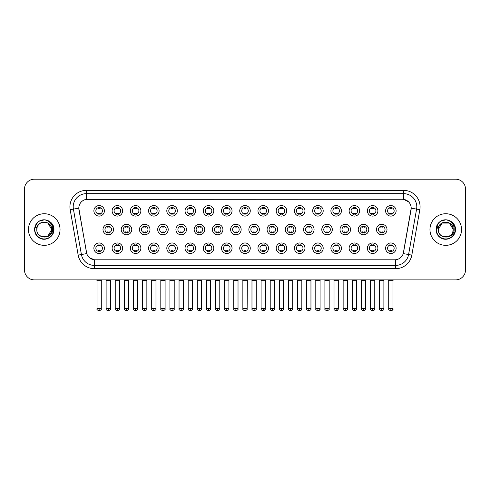 <?xml version="1.0" encoding="UTF-8"?>
<svg xmlns="http://www.w3.org/2000/svg" width="490" height="490" viewBox="0 0 490 490"><rect width="100%" height="100%" fill="white"/><g stroke="black" fill="none" stroke-linecap="round" stroke-linejoin="round"><path stroke-width="0.73" d="M122.641 248.228A5.268 5.268 0 0 1 117.373 253.489A5.268 5.268 0 0 1 112.106 248.228A5.268 5.268 0 0 1 117.373 242.96A5.268 5.268 0 0 1 122.641 248.228M114.084 248.228A3.289 3.289 0 0 0 117.373 251.517A3.289 3.289 0 0 0 120.663 248.228A3.289 3.289 0 0 0 117.373 244.933A3.289 3.289 0 0 0 114.084 248.228M140.869 248.228A5.268 5.268 0 0 1 135.608 253.489A5.268 5.268 0 0 1 130.34 248.228A5.268 5.268 0 0 1 135.608 242.96A5.268 5.268 0 0 1 140.869 248.228M132.312 248.228A3.289 3.289 0 0 0 135.608 251.517A3.289 3.289 0 0 0 138.897 248.228A3.289 3.289 0 0 0 135.608 244.933A3.289 3.289 0 0 0 132.312 248.228M159.103 248.228A5.268 5.268 0 0 1 153.835 253.489A5.268 5.268 0 0 1 148.574 248.228A5.268 5.268 0 0 1 153.835 242.96A5.268 5.268 0 0 1 159.103 248.228M150.546 248.228A3.289 3.289 0 0 0 153.835 251.517A3.289 3.289 0 0 0 157.131 248.228A3.289 3.289 0 0 0 153.835 244.933A3.289 3.289 0 0 0 150.546 248.228M177.337 248.228A5.268 5.268 0 0 1 172.07 253.489A5.268 5.268 0 0 1 166.802 248.228A5.268 5.268 0 0 1 172.07 242.96A5.268 5.268 0 0 1 177.337 248.228M168.781 248.228A3.289 3.289 0 0 0 172.07 251.517A3.289 3.289 0 0 0 175.359 248.228A3.289 3.289 0 0 0 172.07 244.933A3.289 3.289 0 0 0 168.781 248.228M195.571 248.228A5.268 5.268 0 0 1 190.304 253.489A5.268 5.268 0 0 1 185.036 248.228A5.268 5.268 0 0 1 190.304 242.96A5.268 5.268 0 0 1 195.571 248.228M187.015 248.228A3.289 3.289 0 0 0 190.304 251.517A3.289 3.289 0 0 0 193.593 248.228A3.289 3.289 0 0 0 190.304 244.933A3.289 3.289 0 0 0 187.015 248.228M213.799 248.228A5.268 5.268 0 0 1 208.538 253.489A5.268 5.268 0 0 1 203.27 248.228A5.268 5.268 0 0 1 208.538 242.96A5.268 5.268 0 0 1 213.799 248.228M205.243 248.228A3.289 3.289 0 0 0 208.538 251.517A3.289 3.289 0 0 0 211.827 248.228A3.289 3.289 0 0 0 208.538 244.933A3.289 3.289 0 0 0 205.243 248.228M232.033 248.228A5.268 5.268 0 0 1 226.766 253.489A5.268 5.268 0 0 1 221.505 248.228A5.268 5.268 0 0 1 226.766 242.96A5.268 5.268 0 0 1 232.033 248.228M223.477 248.228A3.289 3.289 0 0 0 226.766 251.517A3.289 3.289 0 0 0 230.061 248.228A3.289 3.289 0 0 0 226.766 244.933A3.289 3.289 0 0 0 223.477 248.228M250.268 248.228A5.268 5.268 0 0 1 245 253.489A5.268 5.268 0 0 1 239.733 248.228A5.268 5.268 0 0 1 245 242.96A5.268 5.268 0 0 1 250.268 248.228M241.711 248.228A3.289 3.289 0 0 0 245 251.517A3.289 3.289 0 0 0 248.289 248.228A3.289 3.289 0 0 0 245 244.933A3.289 3.289 0 0 0 241.711 248.228M268.496 248.228A5.268 5.268 0 0 1 263.234 253.489A5.268 5.268 0 0 1 257.967 248.228A5.268 5.268 0 0 1 263.234 242.96A5.268 5.268 0 0 1 268.496 248.228M259.939 248.228A3.289 3.289 0 0 0 263.234 251.517A3.289 3.289 0 0 0 266.523 248.228A3.289 3.289 0 0 0 263.234 244.933A3.289 3.289 0 0 0 259.939 248.228M286.73 248.228A5.268 5.268 0 0 1 281.462 253.489A5.268 5.268 0 0 1 276.201 248.228A5.268 5.268 0 0 1 281.462 242.96A5.268 5.268 0 0 1 286.73 248.228M278.173 248.228A3.289 3.289 0 0 0 281.462 251.517A3.289 3.289 0 0 0 284.757 248.228A3.289 3.289 0 0 0 281.462 244.933A3.289 3.289 0 0 0 278.173 248.228M304.964 248.228A5.268 5.268 0 0 1 299.696 253.489A5.268 5.268 0 0 1 294.429 248.228A5.268 5.268 0 0 1 299.696 242.96A5.268 5.268 0 0 1 304.964 248.228M296.407 248.228A3.289 3.289 0 0 0 299.696 251.517A3.289 3.289 0 0 0 302.985 248.228A3.289 3.289 0 0 0 299.696 244.933A3.289 3.289 0 0 0 296.407 248.228M323.198 248.228A5.268 5.268 0 0 1 317.93 253.489A5.268 5.268 0 0 1 312.663 248.228A5.268 5.268 0 0 1 317.93 242.96A5.268 5.268 0 0 1 323.198 248.228M314.641 248.228A3.289 3.289 0 0 0 317.93 251.517A3.289 3.289 0 0 0 321.22 248.228A3.289 3.289 0 0 0 317.93 244.933A3.289 3.289 0 0 0 314.641 248.228M341.426 248.228A5.268 5.268 0 0 1 336.165 253.489A5.268 5.268 0 0 1 330.897 248.228A5.268 5.268 0 0 1 336.165 242.96A5.268 5.268 0 0 1 341.426 248.228M332.869 248.228A3.289 3.289 0 0 0 336.165 251.517A3.289 3.289 0 0 0 339.454 248.228A3.289 3.289 0 0 0 336.165 244.933A3.289 3.289 0 0 0 332.869 248.228M359.66 248.228A5.268 5.268 0 0 1 354.393 253.489A5.268 5.268 0 0 1 349.131 248.228A5.268 5.268 0 0 1 354.393 242.96A5.268 5.268 0 0 1 359.66 248.228M351.103 248.228A3.289 3.289 0 0 0 354.393 251.517A3.289 3.289 0 0 0 357.688 248.228A3.289 3.289 0 0 0 354.393 244.933A3.289 3.289 0 0 0 351.103 248.228M377.894 248.228A5.268 5.268 0 0 1 372.627 253.489A5.268 5.268 0 0 1 367.359 248.228A5.268 5.268 0 0 1 372.627 242.96A5.268 5.268 0 0 1 377.894 248.228M369.338 248.228A3.289 3.289 0 0 0 372.627 251.517A3.289 3.289 0 0 0 375.916 248.228A3.289 3.289 0 0 0 372.627 244.933A3.289 3.289 0 0 0 369.338 248.228M396.122 248.228A5.268 5.268 0 0 1 390.861 253.489A5.268 5.268 0 0 1 385.593 248.228A5.268 5.268 0 0 1 390.861 242.96A5.268 5.268 0 0 1 396.122 248.228M387.566 248.228A3.289 3.289 0 0 0 390.861 251.517A3.289 3.289 0 0 0 394.15 248.228A3.289 3.289 0 0 0 390.861 244.933A3.289 3.289 0 0 0 387.566 248.228M104.407 248.228A5.268 5.268 0 0 1 99.139 253.489A5.268 5.268 0 0 1 93.878 248.228A5.268 5.268 0 0 1 99.139 242.96A5.268 5.268 0 0 1 104.407 248.228M95.85 248.228A3.289 3.289 0 0 0 99.139 251.517A3.289 3.289 0 0 0 102.435 248.228A3.289 3.289 0 0 0 99.139 244.933A3.289 3.289 0 0 0 95.85 248.228M131.755 229.534A5.268 5.268 0 0 1 126.487 234.796A5.268 5.268 0 0 1 121.226 229.534A5.268 5.268 0 0 1 126.487 224.267A5.268 5.268 0 0 1 131.755 229.534M123.198 229.534A3.289 3.289 0 0 0 126.487 232.824A3.289 3.289 0 0 0 129.783 229.534A3.289 3.289 0 0 0 126.487 226.239A3.289 3.289 0 0 0 123.198 229.534M149.989 229.534A5.268 5.268 0 0 1 144.722 234.796A5.268 5.268 0 0 1 139.454 229.534A5.268 5.268 0 0 1 144.722 224.267A5.268 5.268 0 0 1 149.989 229.534M141.432 229.534A3.289 3.289 0 0 0 144.722 232.824A3.289 3.289 0 0 0 148.011 229.534A3.289 3.289 0 0 0 144.722 226.239A3.289 3.289 0 0 0 141.432 229.534M168.217 229.534A5.268 5.268 0 0 1 162.956 234.796A5.268 5.268 0 0 1 157.688 229.534A5.268 5.268 0 0 1 162.956 224.267A5.268 5.268 0 0 1 168.217 229.534M159.66 229.534A3.289 3.289 0 0 0 162.956 232.824A3.289 3.289 0 0 0 166.245 229.534A3.289 3.289 0 0 0 162.956 226.239A3.289 3.289 0 0 0 159.66 229.534M186.451 229.534A5.268 5.268 0 0 1 181.184 234.796A5.268 5.268 0 0 1 175.922 229.534A5.268 5.268 0 0 1 181.184 224.267A5.268 5.268 0 0 1 186.451 229.534M177.895 229.534A3.289 3.289 0 0 0 181.184 232.824A3.289 3.289 0 0 0 184.479 229.534A3.289 3.289 0 0 0 181.184 226.239A3.289 3.289 0 0 0 177.895 229.534M204.685 229.534A5.268 5.268 0 0 1 199.418 234.796A5.268 5.268 0 0 1 194.156 229.534A5.268 5.268 0 0 1 199.418 224.267A5.268 5.268 0 0 1 204.685 229.534M196.129 229.534A3.289 3.289 0 0 0 199.418 232.824A3.289 3.289 0 0 0 202.713 229.534A3.289 3.289 0 0 0 199.418 226.239A3.289 3.289 0 0 0 196.129 229.534M222.919 229.534A5.268 5.268 0 0 1 217.652 234.796A5.268 5.268 0 0 1 212.384 229.534A5.268 5.268 0 0 1 217.652 224.267A5.268 5.268 0 0 1 222.919 229.534M214.363 229.534A3.289 3.289 0 0 0 217.652 232.824A3.289 3.289 0 0 0 220.941 229.534A3.289 3.289 0 0 0 217.652 226.239A3.289 3.289 0 0 0 214.363 229.534M241.147 229.534A5.268 5.268 0 0 1 235.886 234.796A5.268 5.268 0 0 1 230.619 229.534A5.268 5.268 0 0 1 235.886 224.267A5.268 5.268 0 0 1 241.147 229.534M232.591 229.534A3.289 3.289 0 0 0 235.886 232.824A3.289 3.289 0 0 0 239.175 229.534A3.289 3.289 0 0 0 235.886 226.239A3.289 3.289 0 0 0 232.591 229.534M259.382 229.534A5.268 5.268 0 0 1 254.114 234.796A5.268 5.268 0 0 1 248.853 229.534A5.268 5.268 0 0 1 254.114 224.267A5.268 5.268 0 0 1 259.382 229.534M250.825 229.534A3.289 3.289 0 0 0 254.114 232.824A3.289 3.289 0 0 0 257.409 229.534A3.289 3.289 0 0 0 254.114 226.239A3.289 3.289 0 0 0 250.825 229.534M277.616 229.534A5.268 5.268 0 0 1 272.348 234.796A5.268 5.268 0 0 1 267.081 229.534A5.268 5.268 0 0 1 272.348 224.267A5.268 5.268 0 0 1 277.616 229.534M269.059 229.534A3.289 3.289 0 0 0 272.348 232.824A3.289 3.289 0 0 0 275.637 229.534A3.289 3.289 0 0 0 272.348 226.239A3.289 3.289 0 0 0 269.059 229.534M295.844 229.534A5.268 5.268 0 0 1 290.582 234.796A5.268 5.268 0 0 1 285.315 229.534A5.268 5.268 0 0 1 290.582 224.267A5.268 5.268 0 0 1 295.844 229.534M287.287 229.534A3.289 3.289 0 0 0 290.582 232.824A3.289 3.289 0 0 0 293.871 229.534A3.289 3.289 0 0 0 290.582 226.239A3.289 3.289 0 0 0 287.287 229.534M314.078 229.534A5.268 5.268 0 0 1 308.816 234.796A5.268 5.268 0 0 1 303.549 229.534A5.268 5.268 0 0 1 308.816 224.267A5.268 5.268 0 0 1 314.078 229.534M305.521 229.534A3.289 3.289 0 0 0 308.816 232.824A3.289 3.289 0 0 0 312.106 229.534A3.289 3.289 0 0 0 308.816 226.239A3.289 3.289 0 0 0 305.521 229.534M332.312 229.534A5.268 5.268 0 0 1 327.044 234.796A5.268 5.268 0 0 1 321.783 229.534A5.268 5.268 0 0 1 327.044 224.267A5.268 5.268 0 0 1 332.312 229.534M323.755 229.534A3.289 3.289 0 0 0 327.044 232.824A3.289 3.289 0 0 0 330.34 229.534A3.289 3.289 0 0 0 327.044 226.239A3.289 3.289 0 0 0 323.755 229.534M350.546 229.534A5.268 5.268 0 0 1 345.279 234.796A5.268 5.268 0 0 1 340.011 229.534A5.268 5.268 0 0 1 345.279 224.267A5.268 5.268 0 0 1 350.546 229.534M341.989 229.534A3.289 3.289 0 0 0 345.279 232.824A3.289 3.289 0 0 0 348.568 229.534A3.289 3.289 0 0 0 345.279 226.239A3.289 3.289 0 0 0 341.989 229.534M368.774 229.534A5.268 5.268 0 0 1 363.513 234.796A5.268 5.268 0 0 1 358.245 229.534A5.268 5.268 0 0 1 363.513 224.267A5.268 5.268 0 0 1 368.774 229.534M360.217 229.534A3.289 3.289 0 0 0 363.513 232.824A3.289 3.289 0 0 0 366.802 229.534A3.289 3.289 0 0 0 363.513 226.239A3.289 3.289 0 0 0 360.217 229.534M387.008 229.534A5.268 5.268 0 0 1 381.741 234.796A5.268 5.268 0 0 1 376.479 229.534A5.268 5.268 0 0 1 381.741 224.267A5.268 5.268 0 0 1 387.008 229.534M378.452 229.534A3.289 3.289 0 0 0 381.741 232.824A3.289 3.289 0 0 0 385.036 229.534A3.289 3.289 0 0 0 381.741 226.239A3.289 3.289 0 0 0 378.452 229.534M113.521 229.534A5.268 5.268 0 0 1 108.259 234.796A5.268 5.268 0 0 1 102.992 229.534A5.268 5.268 0 0 1 108.259 224.267A5.268 5.268 0 0 1 113.521 229.534M104.964 229.534A3.289 3.289 0 0 0 108.259 232.824A3.289 3.289 0 0 0 111.549 229.534A3.289 3.289 0 0 0 108.259 226.239A3.289 3.289 0 0 0 104.964 229.534M122.641 210.841A5.268 5.268 0 0 1 117.373 216.102A5.268 5.268 0 0 1 112.106 210.841A5.268 5.268 0 0 1 117.373 205.573A5.268 5.268 0 0 1 122.641 210.841M114.084 210.841A3.289 3.289 0 0 0 117.373 214.13A3.289 3.289 0 0 0 120.663 210.841A3.289 3.289 0 0 0 117.373 207.546A3.289 3.289 0 0 0 114.084 210.841M140.869 210.841A5.268 5.268 0 0 1 135.608 216.102A5.268 5.268 0 0 1 130.34 210.841A5.268 5.268 0 0 1 135.608 205.573A5.268 5.268 0 0 1 140.869 210.841M132.312 210.841A3.289 3.289 0 0 0 135.608 214.13A3.289 3.289 0 0 0 138.897 210.841A3.289 3.289 0 0 0 135.608 207.546A3.289 3.289 0 0 0 132.312 210.841M159.103 210.841A5.268 5.268 0 0 1 153.835 216.102A5.268 5.268 0 0 1 148.574 210.841A5.268 5.268 0 0 1 153.835 205.573A5.268 5.268 0 0 1 159.103 210.841M150.546 210.841A3.289 3.289 0 0 0 153.835 214.13A3.289 3.289 0 0 0 157.131 210.841A3.289 3.289 0 0 0 153.835 207.546A3.289 3.289 0 0 0 150.546 210.841M177.337 210.841A5.268 5.268 0 0 1 172.07 216.102A5.268 5.268 0 0 1 166.802 210.841A5.268 5.268 0 0 1 172.07 205.573A5.268 5.268 0 0 1 177.337 210.841M168.781 210.841A3.289 3.289 0 0 0 172.07 214.13A3.289 3.289 0 0 0 175.359 210.841A3.289 3.289 0 0 0 172.07 207.546A3.289 3.289 0 0 0 168.781 210.841M195.571 210.841A5.268 5.268 0 0 1 190.304 216.102A5.268 5.268 0 0 1 185.036 210.841A5.268 5.268 0 0 1 190.304 205.573A5.268 5.268 0 0 1 195.571 210.841M187.015 210.841A3.289 3.289 0 0 0 190.304 214.13A3.289 3.289 0 0 0 193.593 210.841A3.289 3.289 0 0 0 190.304 207.546A3.289 3.289 0 0 0 187.015 210.841M213.799 210.841A5.268 5.268 0 0 1 208.538 216.102A5.268 5.268 0 0 1 203.27 210.841A5.268 5.268 0 0 1 208.538 205.573A5.268 5.268 0 0 1 213.799 210.841M205.243 210.841A3.289 3.289 0 0 0 208.538 214.13A3.289 3.289 0 0 0 211.827 210.841A3.289 3.289 0 0 0 208.538 207.546A3.289 3.289 0 0 0 205.243 210.841M232.033 210.841A5.268 5.268 0 0 1 226.766 216.102A5.268 5.268 0 0 1 221.505 210.841A5.268 5.268 0 0 1 226.766 205.573A5.268 5.268 0 0 1 232.033 210.841M223.477 210.841A3.289 3.289 0 0 0 226.766 214.13A3.289 3.289 0 0 0 230.061 210.841A3.289 3.289 0 0 0 226.766 207.546A3.289 3.289 0 0 0 223.477 210.841M250.268 210.841A5.268 5.268 0 0 1 245 216.102A5.268 5.268 0 0 1 239.733 210.841A5.268 5.268 0 0 1 245 205.573A5.268 5.268 0 0 1 250.268 210.841M241.711 210.841A3.289 3.289 0 0 0 245 214.13A3.289 3.289 0 0 0 248.289 210.841A3.289 3.289 0 0 0 245 207.546A3.289 3.289 0 0 0 241.711 210.841M268.496 210.841A5.268 5.268 0 0 1 263.234 216.102A5.268 5.268 0 0 1 257.967 210.841A5.268 5.268 0 0 1 263.234 205.573A5.268 5.268 0 0 1 268.496 210.841M259.939 210.841A3.289 3.289 0 0 0 263.234 214.13A3.289 3.289 0 0 0 266.523 210.841A3.289 3.289 0 0 0 263.234 207.546A3.289 3.289 0 0 0 259.939 210.841M286.73 210.841A5.268 5.268 0 0 1 281.462 216.102A5.268 5.268 0 0 1 276.201 210.841A5.268 5.268 0 0 1 281.462 205.573A5.268 5.268 0 0 1 286.73 210.841M278.173 210.841A3.289 3.289 0 0 0 281.462 214.13A3.289 3.289 0 0 0 284.757 210.841A3.289 3.289 0 0 0 281.462 207.546A3.289 3.289 0 0 0 278.173 210.841M304.964 210.841A5.268 5.268 0 0 1 299.696 216.102A5.268 5.268 0 0 1 294.429 210.841A5.268 5.268 0 0 1 299.696 205.573A5.268 5.268 0 0 1 304.964 210.841M296.407 210.841A3.289 3.289 0 0 0 299.696 214.13A3.289 3.289 0 0 0 302.985 210.841A3.289 3.289 0 0 0 299.696 207.546A3.289 3.289 0 0 0 296.407 210.841M323.198 210.841A5.268 5.268 0 0 1 317.93 216.102A5.268 5.268 0 0 1 312.663 210.841A5.268 5.268 0 0 1 317.93 205.573A5.268 5.268 0 0 1 323.198 210.841M314.641 210.841A3.289 3.289 0 0 0 317.93 214.13A3.289 3.289 0 0 0 321.22 210.841A3.289 3.289 0 0 0 317.93 207.546A3.289 3.289 0 0 0 314.641 210.841M341.426 210.841A5.268 5.268 0 0 1 336.165 216.102A5.268 5.268 0 0 1 330.897 210.841A5.268 5.268 0 0 1 336.165 205.573A5.268 5.268 0 0 1 341.426 210.841M332.869 210.841A3.289 3.289 0 0 0 336.165 214.13A3.289 3.289 0 0 0 339.454 210.841A3.289 3.289 0 0 0 336.165 207.546A3.289 3.289 0 0 0 332.869 210.841M359.66 210.841A5.268 5.268 0 0 1 354.393 216.102A5.268 5.268 0 0 1 349.131 210.841A5.268 5.268 0 0 1 354.393 205.573A5.268 5.268 0 0 1 359.66 210.841M351.103 210.841A3.289 3.289 0 0 0 354.393 214.13A3.289 3.289 0 0 0 357.688 210.841A3.289 3.289 0 0 0 354.393 207.546A3.289 3.289 0 0 0 351.103 210.841M377.894 210.841A5.268 5.268 0 0 1 372.627 216.102A5.268 5.268 0 0 1 367.359 210.841A5.268 5.268 0 0 1 372.627 205.573A5.268 5.268 0 0 1 377.894 210.841M369.338 210.841A3.289 3.289 0 0 0 372.627 214.13A3.289 3.289 0 0 0 375.916 210.841A3.289 3.289 0 0 0 372.627 207.546A3.289 3.289 0 0 0 369.338 210.841M396.122 210.841A5.268 5.268 0 0 1 390.861 216.102A5.268 5.268 0 0 1 385.593 210.841A5.268 5.268 0 0 1 390.861 205.573A5.268 5.268 0 0 1 396.122 210.841M387.566 210.841A3.289 3.289 0 0 0 390.861 214.13A3.289 3.289 0 0 0 394.15 210.841A3.289 3.289 0 0 0 390.861 207.546A3.289 3.289 0 0 0 387.566 210.841M104.407 210.841A5.268 5.268 0 0 1 99.139 216.102A5.268 5.268 0 0 1 93.878 210.841A5.268 5.268 0 0 1 99.139 205.573A5.268 5.268 0 0 1 104.407 210.841M95.85 210.841A3.289 3.289 0 0 0 99.139 214.13A3.289 3.289 0 0 0 102.435 210.841A3.289 3.289 0 0 0 99.139 207.546A3.289 3.289 0 0 0 95.85 210.841M78.173 255.1L70.168 209.683A16.458 16.458 0 0 1 86.369 190.371L403.631 190.371A16.458 16.458 0 0 1 419.832 209.683L411.827 255.1A16.458 16.458 0 0 1 395.62 268.698L94.38 268.698A16.458 16.458 0 0 1 78.173 255.1L86.754 253.587L78.939 209.683A8.887 8.887 0 0 1 87.686 199.252L402.315 199.252A8.887 8.887 0 0 1 411.061 209.683L403.521 252.466A8.887 8.887 0 0 1 394.769 259.81L95.231 259.81A8.887 8.887 0 0 1 86.479 252.466L78.804 208.158L73.408 209.107A13.163 13.163 0 0 1 86.369 193.66L403.631 193.66A13.163 13.163 0 0 1 416.592 209.107L408.587 254.524A13.163 13.163 0 0 1 395.62 265.402L94.38 265.402A13.163 13.163 0 0 1 81.413 254.524L73.408 209.107A13.163 13.163 0 0 1 73.206 206.823M28.451 229.534A15.796 15.796 0 0 0 44.247 245.331A15.796 15.796 0 0 0 60.043 229.534A15.796 15.796 0 0 0 44.247 213.738A15.796 15.796 0 0 0 28.451 229.534A15.796 15.796 0 0 0 44.247 245.331A15.796 15.796 0 0 0 60.043 229.534A15.796 15.796 0 0 0 44.247 213.738A15.796 15.796 0 0 0 28.451 229.534M429.957 229.534A15.796 15.796 0 0 0 445.753 245.331A15.796 15.796 0 0 0 461.549 229.534A15.796 15.796 0 0 0 445.753 213.738A15.796 15.796 0 0 0 429.957 229.534A15.796 15.796 0 0 0 445.753 245.331A15.796 15.796 0 0 0 461.549 229.534A15.796 15.796 0 0 0 445.753 213.738A15.796 15.796 0 0 0 429.957 229.534M86.369 190.371L86.369 199.35L402.315 199.252L403.631 199.35L408.593 201.856M78.804 208.14L78.902 206.823M394.769 259.81L95.231 259.81M94.38 268.698L94.38 259.767L89.639 257.826M419.832 209.683L411.196 208.158L403.246 253.587L411.827 255.1M465.5 189.054A9.874 9.874 0 0 0 455.627 179.181L34.373 179.181A9.874 9.874 0 0 0 24.5 189.054L24.5 270.014A9.874 9.874 0 0 0 34.373 279.888L455.627 279.888A9.874 9.874 0 0 0 465.5 270.014L465.5 189.054L465.5 270.014M24.5 189.054L24.5 270.014M455.627 179.181L34.373 179.181M34.373 279.888L455.627 279.888M98.153 214.32L98.153 213.162A2.524 2.524 0 0 0 100.125 213.162L100.125 214.32M100.125 207.356L100.125 208.513A2.524 2.524 0 0 0 98.153 208.513L98.153 207.356M107.267 233.013L107.267 231.856A2.524 2.524 0 0 0 109.246 231.856L109.246 233.013M108.259 308.682L106.116 308.682C105.687 309.368 106.397 310.078 108.259 310.819L108.259 308.682L110.397 308.682L110.397 280.574L106.116 280.574L105.944 279.888M110.397 280.574L110.569 279.888M109.246 226.049L109.246 227.207A2.524 2.524 0 0 0 107.267 227.207L107.267 226.049M98.153 251.707L98.153 250.549A2.524 2.524 0 0 0 100.125 250.549L100.125 251.707M99.139 308.682L97.002 308.682C96.567 309.368 97.283 310.078 99.139 310.819L99.139 308.682L101.283 308.682L101.283 280.672L97.002 280.672L96.806 279.888M101.283 280.672L101.479 279.888M100.125 244.743L100.125 245.9A2.524 2.524 0 0 0 98.153 245.9L98.153 244.743M116.387 214.32L116.387 213.162A2.524 2.524 0 0 0 118.36 213.162L118.36 214.32M118.36 207.356L118.36 208.513A2.524 2.524 0 0 0 116.387 208.513L116.387 207.356M134.621 214.32L134.621 213.162A2.524 2.524 0 0 0 136.594 213.162L136.594 214.32M136.594 207.356L136.594 208.513A2.524 2.524 0 0 0 134.621 208.513L134.621 207.356M152.849 214.32L152.849 213.162A2.524 2.524 0 0 0 154.828 213.162L154.828 214.32M154.828 207.356L154.828 208.513A2.524 2.524 0 0 0 152.849 208.513L152.849 207.356M171.084 214.32L171.084 213.162A2.524 2.524 0 0 0 173.056 213.162L173.056 214.32M173.056 207.356L173.056 208.513A2.524 2.524 0 0 0 171.084 208.513L171.084 207.356M125.501 233.013L125.501 231.856A2.524 2.524 0 0 0 127.48 231.856L127.48 233.013M126.487 308.682L124.35 308.682C123.915 309.368 124.632 310.078 126.487 310.819L126.487 308.682L128.631 308.682L128.631 280.574L124.35 280.574L124.178 279.888M128.631 280.574L128.803 279.888M127.48 226.049L127.48 227.207A2.524 2.524 0 0 0 125.501 227.207L125.501 226.049M143.735 233.013L143.735 231.856A2.524 2.524 0 0 0 145.708 231.856L145.708 233.013M144.722 308.682L142.584 308.682C142.149 309.368 142.86 310.078 144.722 310.819L144.722 308.682L146.859 308.682L146.859 280.574L142.584 280.574L142.412 279.888M146.859 280.574L147.037 279.888M145.708 226.049L145.708 227.207A2.524 2.524 0 0 0 143.735 227.207L143.735 226.049M161.97 233.013L161.97 231.856A2.524 2.524 0 0 0 163.942 231.856L163.942 233.013M162.956 308.682L160.818 308.682C160.383 309.368 161.094 310.078 162.956 310.819L162.956 308.682L165.093 308.682L165.093 280.574L160.818 280.574L160.64 279.888M165.093 280.574L165.265 279.888M163.942 226.049L163.942 227.207A2.524 2.524 0 0 0 161.97 227.207L161.97 226.049M116.387 251.707L116.387 250.549A2.524 2.524 0 0 0 118.36 250.549L118.36 251.707M117.373 308.682L115.236 308.682C114.801 309.368 115.511 310.078 117.373 310.819L117.373 308.682L119.511 308.682L119.511 280.672L115.236 280.672L115.034 279.888M119.511 280.672L119.707 279.888M118.36 244.743L118.36 245.9A2.524 2.524 0 0 0 116.387 245.9L116.387 244.743M134.621 251.707L134.621 250.549A2.524 2.524 0 0 0 136.594 250.549L136.594 251.707M135.608 308.682L133.464 308.682C133.035 309.368 133.746 310.078 135.608 310.819L135.608 308.682L137.745 308.682L137.745 280.672L133.464 280.672L133.268 279.888M137.745 280.672L137.941 279.888M136.594 244.743L136.594 245.9A2.524 2.524 0 0 0 134.621 245.9L134.621 244.743M152.849 251.707L152.849 250.549A2.524 2.524 0 0 0 154.828 250.549L154.828 251.707M153.835 308.682L151.698 308.682C151.263 309.368 151.98 310.078 153.835 310.819L153.835 308.682L155.979 308.682L155.979 280.672L151.698 280.672L151.502 279.888M155.979 280.672L156.175 279.888M154.828 244.743L154.828 245.9A2.524 2.524 0 0 0 152.849 245.9L152.849 244.743M171.084 251.707L171.084 250.549A2.524 2.524 0 0 0 173.056 250.549L173.056 251.707M172.07 308.682L169.932 308.682C169.497 309.368 170.208 310.078 172.07 310.819L172.07 308.682L174.207 308.682L174.207 280.672L169.932 280.672L169.736 279.888M174.207 280.672L174.409 279.888M173.056 244.743L173.056 245.9A2.524 2.524 0 0 0 171.084 245.9L171.084 244.743M189.318 251.707L189.318 250.549A2.524 2.524 0 0 0 191.29 250.549L191.29 251.707M190.304 308.682L188.166 308.682C187.731 309.368 188.442 310.078 190.304 310.819L190.304 308.682L192.441 308.682L192.441 280.672L188.166 280.672L187.964 279.888M192.441 280.672L192.637 279.888M191.29 244.743L191.29 245.9A2.524 2.524 0 0 0 189.318 245.9L189.318 244.743M207.546 251.707L207.546 250.549A2.524 2.524 0 0 0 209.524 250.549L209.524 251.707M208.538 308.682L206.394 308.682C205.959 309.368 206.676 310.078 208.538 310.819L208.538 308.682L210.675 308.682L210.675 280.672L206.394 280.672L206.198 279.888M210.675 280.672L210.871 279.888M209.524 244.743L209.524 245.9A2.524 2.524 0 0 0 207.546 245.9L207.546 244.743M225.78 251.707L225.78 250.549A2.524 2.524 0 0 0 227.752 250.549L227.752 251.707M226.766 308.682L224.628 308.682C224.193 309.368 224.91 310.078 226.766 310.819L226.766 308.682L228.91 308.682L228.91 280.672L224.628 280.672L224.432 279.888M228.91 280.672L229.106 279.888M227.752 244.743L227.752 245.9A2.524 2.524 0 0 0 225.78 245.9L225.78 244.743M244.014 251.707L244.014 250.549A2.524 2.524 0 0 0 245.986 250.549L245.986 251.707M245 308.682L242.862 308.682C242.428 309.368 243.138 310.078 245 310.819L245 308.682L247.138 308.682L247.138 280.672L242.862 280.672L242.666 279.888M245 310.819C246.862 310.078 247.573 309.368 247.138 308.682L247.334 279.888M245.986 244.743L245.986 245.9A2.524 2.524 0 0 0 244.014 245.9L244.014 244.743M262.248 251.707L262.248 250.549A2.524 2.524 0 0 0 264.22 250.549L264.22 251.707M263.234 308.682L261.09 308.682C260.662 309.368 261.372 310.078 263.234 310.819L263.234 308.682L265.372 308.682L265.372 280.672L261.09 280.672L260.894 279.888M263.234 310.819C264.288 310.917 264.998 310.207 265.372 308.682L265.568 279.888M264.22 244.743L264.22 245.9A2.524 2.524 0 0 0 262.248 245.9L262.248 244.743M280.476 251.707L280.476 250.549A2.524 2.524 0 0 0 282.454 250.549L282.454 251.707M281.462 308.682L279.325 308.682C278.89 309.368 279.606 310.078 281.462 310.819L281.462 308.682L283.606 308.682L283.606 280.672L279.325 280.672L279.129 279.888M283.606 280.672L283.802 279.888M282.454 244.743L282.454 245.9A2.524 2.524 0 0 0 280.476 245.9L280.476 244.743M298.71 251.707L298.71 250.549A2.524 2.524 0 0 0 300.682 250.549L300.682 251.707M299.696 308.682L297.559 308.682C297.124 309.368 297.834 310.078 299.696 310.819L299.696 308.682L301.834 308.682L301.834 280.672L297.559 280.672L297.363 279.888M301.834 280.672L302.036 279.888M300.682 244.743L300.682 245.9A2.524 2.524 0 0 0 298.71 245.9L298.71 244.743M316.944 251.707L316.944 250.549A2.524 2.524 0 0 0 318.916 250.549L318.916 251.707M317.93 308.682L315.793 308.682C315.358 309.368 316.068 310.078 317.93 310.819L317.93 308.682L320.068 308.682L320.068 280.672L315.793 280.672L315.591 279.888M320.068 280.672L320.264 279.888M318.916 244.743L318.916 245.9A2.524 2.524 0 0 0 316.944 245.9L316.944 244.743M335.172 251.707L335.172 250.549A2.524 2.524 0 0 0 337.151 250.549L337.151 251.707M336.165 308.682L334.021 308.682C333.586 309.368 334.303 310.078 336.165 310.819L336.165 308.682L338.302 308.682L338.302 280.672L334.021 280.672L333.825 279.888M338.302 280.672L338.498 279.888M337.151 244.743L337.151 245.9A2.524 2.524 0 0 0 335.172 245.9L335.172 244.743M353.406 251.707L353.406 250.549A2.524 2.524 0 0 0 355.379 250.549L355.379 251.707M354.393 308.682L352.255 308.682C351.82 309.368 352.537 310.078 354.393 310.819L354.393 308.682L356.536 308.682L356.536 280.672L352.255 280.672L352.059 279.888M356.536 280.672L356.732 279.888M355.379 244.743L355.379 245.9A2.524 2.524 0 0 0 353.406 245.9L353.406 244.743M371.641 251.707L371.641 250.549A2.524 2.524 0 0 0 373.613 250.549L373.613 251.707M372.627 308.682L370.489 308.682C370.054 309.368 370.765 310.078 372.627 310.819L372.627 308.682L374.764 308.682L374.764 280.672L370.489 280.672L370.293 279.888M374.764 280.672L374.966 279.888M373.613 244.743L373.613 245.9A2.524 2.524 0 0 0 371.641 245.9L371.641 244.743M389.875 251.707L389.875 250.549A2.524 2.524 0 0 0 391.847 250.549L391.847 251.707M390.861 308.682L388.717 308.682C388.288 309.368 388.999 310.078 390.861 310.819L390.861 308.682L392.998 308.682L392.998 280.672L388.717 280.672L388.521 279.888M392.998 280.672L393.194 279.888M391.847 244.743L391.847 245.9A2.524 2.524 0 0 0 389.875 245.9L389.875 244.743M37.148 227.293L36.799 229.534C36.389 239.641 52.736 239.451 52.681 229.534C52.712 225.431 50.88 222.448 47.187 220.586L44.964 219.857C42.281 219.698 39.917 220.488 37.865 222.221L36.523 224.144C35.709 225.523 35.531 226.864 35.991 228.162L38.385 224.61C40.615 222.374 43.273 221.639 46.354 222.399A7.442 7.442 0 0 0 37.148 227.293L36.805 229.534C36.352 219.936 52.142 219.936 51.689 229.534L47.965 235.978M36.805 229.534C36.352 219.936 52.142 219.936 51.689 229.534C51.456 225.957 49.68 223.581 46.354 222.399L47.965 223.091L51.689 229.534C52.142 239.132 36.352 239.132 36.805 229.534C36.352 219.936 52.142 219.936 51.689 229.534L51.315 231.856M37.889 222.203L39.396 221.131L44.321 219.832L39.396 221.131L37.889 222.203L39.396 221.131L44.321 219.832L39.396 221.131L37.889 222.203L39.396 221.131L44.321 219.832M37.865 222.221C43.518 216.678 54.396 221.492 53.949 229.534C54.28 236.707 45.441 241.809 39.396 237.932C33.02 234.637 33.02 224.432 39.396 221.131C45.441 217.26 54.28 222.356 53.949 229.534C54.28 236.707 45.441 241.809 39.396 237.932C33.02 234.637 33.02 224.432 39.396 221.131C45.441 217.26 54.28 222.356 53.949 229.534C54.28 236.707 45.441 241.809 39.396 237.932C33.02 234.637 33.02 224.432 39.396 221.131C45.441 217.26 54.28 222.356 53.949 229.534C54.28 236.707 45.441 241.809 39.396 237.932C33.02 234.637 33.02 224.432 39.396 221.131C45.441 217.26 54.28 222.356 53.949 229.534C54.28 236.707 45.441 241.809 39.396 237.932C33.02 234.637 33.02 224.432 39.396 221.131C44.431 218.779 48.706 219.74 52.222 224.01M438.66 227.293L438.305 229.534C437.895 239.641 454.242 239.451 454.187 229.534C454.218 225.431 452.386 222.448 448.693 220.586L446.47 219.857C443.787 219.698 441.423 220.488 439.377 222.221L438.036 224.144C437.215 225.523 437.037 226.864 437.497 228.162L439.891 224.61C442.127 222.374 444.779 221.639 447.86 222.399A7.442 7.442 0 0 0 438.66 227.293L438.311 229.534C437.858 219.936 453.648 219.936 453.195 229.534C453.648 239.132 437.858 239.132 438.311 229.534C437.858 219.936 453.648 219.936 453.195 229.534L452.821 231.856M447.86 222.399L449.471 223.091L453.195 229.534C452.962 225.957 451.186 223.581 447.86 222.399M438.311 229.534L442.035 223.091L449.471 223.091M439.395 222.203L440.902 221.131L445.833 219.832L440.902 221.131L439.395 222.203L440.902 221.131L445.833 219.832L440.902 221.131L439.395 222.203L440.902 221.131L445.833 219.832M439.377 222.221C445.024 216.678 455.908 221.492 455.455 229.534C455.786 236.707 446.947 241.809 440.902 237.932C434.526 234.637 434.526 224.432 440.902 221.131C446.947 217.26 455.786 222.356 455.455 229.534C455.786 236.707 446.947 241.809 440.902 237.932C434.526 234.637 434.526 224.432 440.902 221.131C446.947 217.26 455.786 222.356 455.455 229.534C455.786 236.707 446.947 241.809 440.902 237.932C434.526 234.637 434.526 224.432 440.902 221.131C446.947 217.26 455.786 222.356 455.455 229.534C455.786 236.707 446.947 241.809 440.902 237.932C434.526 234.637 434.526 224.432 440.902 221.131C446.947 217.26 455.786 222.356 455.455 229.534C455.786 236.707 446.947 241.809 440.902 237.932C434.526 234.637 434.526 224.432 440.902 221.131C445.937 218.779 450.212 219.74 453.728 224.01M189.318 214.32L189.318 213.162A2.524 2.524 0 0 0 191.29 213.162L191.29 214.32M191.29 207.356L191.29 208.513A2.524 2.524 0 0 0 189.318 208.513L189.318 207.356M207.546 214.32L207.546 213.162A2.524 2.524 0 0 0 209.524 213.162L209.524 214.32M209.524 207.356L209.524 208.513A2.524 2.524 0 0 0 207.546 208.513L207.546 207.356M225.78 214.32L225.78 213.162A2.524 2.524 0 0 0 227.752 213.162L227.752 214.32M227.752 207.356L227.752 208.513A2.524 2.524 0 0 0 225.78 208.513L225.78 207.356M180.198 233.013L180.198 231.856A2.524 2.524 0 0 0 182.176 231.856L182.176 233.013M181.184 308.682L179.046 308.682C178.611 309.368 179.328 310.078 181.184 310.819L181.184 308.682L183.327 308.682L183.327 280.574L179.046 280.574L178.875 279.888M183.327 280.574L183.499 279.888M182.176 226.049L182.176 227.207A2.524 2.524 0 0 0 180.198 227.207L180.198 226.049M198.432 233.013L198.432 231.856A2.524 2.524 0 0 0 200.404 231.856L200.404 233.013M199.418 308.682L197.28 308.682C196.845 309.368 197.562 310.078 199.418 310.819L199.418 308.682L201.555 308.682L201.555 280.574L197.28 280.574L197.109 279.888M201.555 280.574L201.733 279.888M200.404 226.049L200.404 227.207A2.524 2.524 0 0 0 198.432 227.207L198.432 226.049M216.666 233.013L216.666 231.856A2.524 2.524 0 0 0 218.638 231.856L218.638 233.013M217.652 308.682L215.514 308.682C215.079 309.368 215.79 310.078 217.652 310.819L217.652 308.682L219.79 308.682L219.79 280.574L215.514 280.574L215.337 279.888M219.79 280.574L219.961 279.888M218.638 226.049L218.638 227.207A2.524 2.524 0 0 0 216.666 227.207L216.666 226.049M244.014 214.32L244.014 213.162A2.524 2.524 0 0 0 245.986 213.162L245.986 214.32M245.986 207.356L245.986 208.513A2.524 2.524 0 0 0 244.014 208.513L244.014 207.356M262.248 214.32L262.248 213.162A2.524 2.524 0 0 0 264.22 213.162L264.22 214.32M264.22 207.356L264.22 208.513A2.524 2.524 0 0 0 262.248 208.513L262.248 207.356M280.476 214.32L280.476 213.162A2.524 2.524 0 0 0 282.454 213.162L282.454 214.32M282.454 207.356L282.454 208.513A2.524 2.524 0 0 0 280.476 208.513L280.476 207.356M298.71 214.32L298.71 213.162A2.524 2.524 0 0 0 300.682 213.162L300.682 214.32M300.682 207.356L300.682 208.513A2.524 2.524 0 0 0 298.71 208.513L298.71 207.356M316.944 214.32L316.944 213.162A2.524 2.524 0 0 0 318.916 213.162L318.916 214.32M318.916 207.356L318.916 208.513A2.524 2.524 0 0 0 316.944 208.513L316.944 207.356M234.894 233.013L234.894 231.856A2.524 2.524 0 0 0 236.872 231.856L236.872 233.013M235.886 308.682L233.742 308.682C233.314 309.368 234.024 310.078 235.886 310.819L235.886 308.682L238.024 308.682L238.024 280.574L233.742 280.574L233.571 279.888M238.024 280.574L238.195 279.888M236.872 226.049L236.872 227.207A2.524 2.524 0 0 0 234.894 227.207L234.894 226.049M253.128 233.013L253.128 231.856A2.524 2.524 0 0 0 255.106 231.856L255.106 233.013M254.114 308.682L251.976 308.682C251.542 309.368 252.258 310.078 254.114 310.819L254.114 308.682L256.258 308.682L256.258 280.574L251.976 280.574L251.805 279.888M256.258 280.574L256.429 279.888M255.106 226.049L255.106 227.207A2.524 2.524 0 0 0 253.128 227.207L253.128 226.049M271.362 233.013L271.362 231.856A2.524 2.524 0 0 0 273.334 231.856L273.334 233.013M272.348 308.682L270.211 308.682C269.776 309.368 270.486 310.078 272.348 310.819L272.348 308.682L274.486 308.682L274.486 280.574L270.211 280.574L270.039 279.888M274.486 280.574L274.663 279.888M273.334 226.049L273.334 227.207A2.524 2.524 0 0 0 271.362 227.207L271.362 226.049M289.596 233.013L289.596 231.856A2.524 2.524 0 0 0 291.568 231.856L291.568 233.013M290.582 308.682L288.445 308.682C288.01 309.368 288.72 310.078 290.582 310.819L290.582 308.682L292.72 308.682L292.72 280.574L288.445 280.574L288.267 279.888M292.72 280.574L292.891 279.888M291.568 226.049L291.568 227.207A2.524 2.524 0 0 0 289.596 227.207L289.596 226.049M307.824 233.013L307.824 231.856A2.524 2.524 0 0 0 309.803 231.856L309.803 233.013M308.816 308.682L306.673 308.682C306.238 309.368 306.954 310.078 308.816 310.819L308.816 308.682L310.954 308.682L310.954 280.574L306.673 280.574L306.501 279.888M310.954 280.574L311.125 279.888M309.803 226.049L309.803 227.207A2.524 2.524 0 0 0 307.824 227.207L307.824 226.049M335.172 214.32L335.172 213.162A2.524 2.524 0 0 0 337.151 213.162L337.151 214.32M337.151 207.356L337.151 208.513A2.524 2.524 0 0 0 335.172 208.513L335.172 207.356M353.406 214.32L353.406 213.162A2.524 2.524 0 0 0 355.379 213.162L355.379 214.32M355.379 207.356L355.379 208.513A2.524 2.524 0 0 0 353.406 208.513L353.406 207.356M371.641 214.32L371.641 213.162A2.524 2.524 0 0 0 373.613 213.162L373.613 214.32M373.613 207.356L373.613 208.513A2.524 2.524 0 0 0 371.641 208.513L371.641 207.356M389.875 214.32L389.875 213.162A2.524 2.524 0 0 0 391.847 213.162L391.847 214.32M391.847 207.356L391.847 208.513A2.524 2.524 0 0 0 389.875 208.513L389.875 207.356M326.058 233.013L326.058 231.856A2.524 2.524 0 0 0 328.031 231.856L328.031 233.013M327.044 308.682L324.907 308.682C324.472 309.368 325.188 310.078 327.044 310.819L327.044 308.682L329.182 308.682L329.182 280.574L324.907 280.574L324.735 279.888M329.182 280.574L329.36 279.888M328.031 226.049L328.031 227.207A2.524 2.524 0 0 0 326.058 227.207L326.058 226.049M344.292 233.013L344.292 231.856A2.524 2.524 0 0 0 346.265 231.856L346.265 233.013M345.279 308.682L343.141 308.682C342.706 309.368 343.416 310.078 345.279 310.819L345.279 308.682L347.416 308.682L347.416 280.574L343.141 280.574L342.963 279.888M347.416 280.574L347.588 279.888M346.265 226.049L346.265 227.207A2.524 2.524 0 0 0 344.292 227.207L344.292 226.049M362.52 233.013L362.52 231.856A2.524 2.524 0 0 0 364.499 231.856L364.499 233.013M363.513 308.682L361.369 308.682C360.94 309.368 361.651 310.078 363.513 310.819L363.513 308.682L365.65 308.682L365.65 280.574L361.369 280.574L361.197 279.888M365.65 280.574L365.822 279.888M364.499 226.049L364.499 227.207A2.524 2.524 0 0 0 362.52 227.207L362.52 226.049M380.755 233.013L380.755 231.856A2.524 2.524 0 0 0 382.733 231.856L382.733 233.013M381.741 308.682L379.603 308.682C379.168 309.368 379.885 310.078 381.741 310.819L381.741 308.682L383.884 308.682L383.884 280.574L379.603 280.574L379.432 279.888M383.884 280.574L384.056 279.888M382.733 226.049L382.733 227.207A2.524 2.524 0 0 0 380.755 227.207L380.755 226.049M403.631 190.371L403.631 199.35M395.62 259.767L395.62 268.698M70.168 209.683L73.408 209.107M36.523 224.144A9.414 9.414 0 0 0 44.247 238.949A9.414 9.414 0 0 0 47.187 220.586M438.036 224.144A9.414 9.414 0 0 0 445.753 238.949A9.414 9.414 0 0 0 448.693 220.586M106.116 308.682L106.116 280.574M110.397 308.682C110.832 309.368 110.115 310.078 108.259 310.819M97.002 308.682L97.002 280.672M101.283 308.682C101.712 309.368 101.001 310.078 99.139 310.819M151.722 309L151.851 309.466M152.078 309.901L153.058 310.672M169.957 309L170.079 309.466M170.312 309.901L171.286 310.672M124.35 308.682L124.35 280.574M128.631 308.682C129.06 309.368 128.349 310.078 126.487 310.819M142.584 308.682L142.584 280.574M146.859 308.682C147.294 309.368 146.584 310.078 144.722 310.819M160.818 308.682L160.818 280.574M165.093 308.682C165.528 309.368 164.811 310.078 162.956 310.819M115.236 308.682L115.236 280.672M119.511 308.682C119.946 309.368 119.235 310.078 117.373 310.819M133.464 308.682L133.464 280.672M137.745 308.682C138.18 309.368 137.463 310.078 135.608 310.819M151.698 308.682L151.698 280.672M155.979 308.682C156.414 309.368 155.697 310.078 153.835 310.819M169.932 308.682L169.932 280.672M174.207 308.682C174.642 309.368 173.932 310.078 172.07 310.819M188.166 308.682L188.166 280.672M192.441 308.682C192.876 309.368 192.166 310.078 190.304 310.819M206.394 308.682L206.394 280.672M210.675 308.682C211.11 309.368 210.394 310.078 208.538 310.819M224.628 308.682L224.628 280.672M228.91 308.682C229.338 309.368 228.628 310.078 226.766 310.819M242.862 308.682L242.862 280.672M261.09 308.682L261.09 280.672M279.325 308.682L279.325 280.672L279.325 308.682M283.606 308.682C283.232 310.207 282.516 310.917 281.462 310.819C283.324 310.078 284.041 309.368 283.606 308.682M297.559 308.682L297.559 280.672M301.816 309L301.834 308.682C301.46 310.207 300.75 310.917 299.696 310.819M315.793 308.682L315.793 280.672M320.068 308.682C319.694 310.207 318.984 310.917 317.93 310.819C319.792 310.078 320.503 309.368 320.068 308.682M334.021 308.682L334.021 280.672M338.278 309L338.302 308.682C337.929 310.207 337.212 310.917 336.165 310.819M352.255 308.682L352.255 280.672M356.512 309L356.536 308.682C356.163 310.207 355.446 310.917 354.393 310.819M370.489 308.682L370.489 280.672M374.74 309L374.764 308.682C374.391 310.207 373.68 310.917 372.627 310.819M388.717 308.682L388.717 280.672M392.998 308.682C392.625 310.207 391.914 310.917 390.861 310.819C392.717 310.078 393.433 309.368 392.998 308.682M188.185 309L188.313 309.466M188.546 309.901L189.52 310.672M206.419 309L206.547 309.466M206.774 309.901L207.754 310.672M224.653 309L224.775 309.466M225.008 309.901L225.988 310.672M179.046 308.682L179.046 280.574M183.327 308.682C183.762 309.368 183.046 310.078 181.184 310.819M197.28 308.682L197.28 280.574M201.555 308.682C201.99 309.368 201.28 310.078 199.418 310.819M215.514 308.682L215.514 280.574M219.79 308.682C220.224 309.368 219.514 310.078 217.652 310.819M242.887 309L243.009 309.466M243.242 309.901L244.216 310.672M265.372 308.682L265.347 309M265.225 309.466L263.553 310.795M301.687 309.466L300.015 310.795M233.742 308.682L233.742 280.574M238.024 308.682C238.459 309.368 237.742 310.078 235.886 310.819M251.976 308.682L251.976 280.574M256.258 308.682C256.687 309.368 255.976 310.078 254.114 310.819M270.211 308.682L270.211 280.574M274.486 308.682C274.921 309.368 274.21 310.078 272.348 310.819M288.445 308.682L288.445 280.574M292.72 308.682C293.155 309.368 292.438 310.078 290.582 310.819M306.673 308.682L306.673 280.574M310.954 308.682C311.389 309.368 310.672 310.078 308.816 310.819M338.155 309.466L336.477 310.795M356.383 309.466L354.711 310.795M374.617 309.466L372.945 310.795M324.907 308.682L324.907 280.574M329.182 308.682C329.617 309.368 328.906 310.078 327.044 310.819M343.141 308.682L343.141 280.574M347.416 308.682C347.851 309.368 347.141 310.078 345.279 310.819M361.369 308.682L361.369 280.574M365.65 308.682C366.085 309.368 365.369 310.078 363.513 310.819M379.603 308.682L379.603 280.574M383.884 308.682C384.313 309.368 383.603 310.078 381.741 310.819"/></g></svg>
